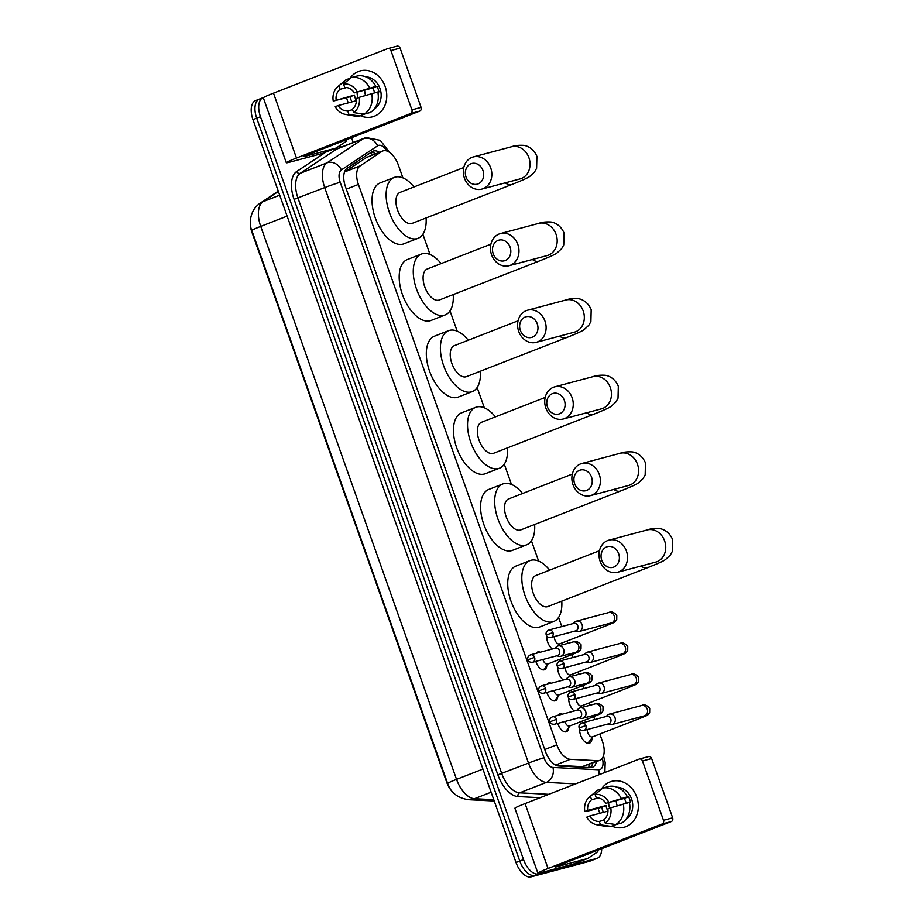 <?xml version="1.0" encoding="UTF-8"?>
<svg xmlns="http://www.w3.org/2000/svg" width="923" height="923" viewBox="0 0 923 923"><rect width="100%" height="100%" fill="white"/><g stroke="black" fill="none" stroke-linecap="round" stroke-linejoin="round"><path stroke-width="1.38" d="M546.808 665.575A9.507 5.042 -111.3 0 1 544.466 669.752A9.507 5.042 -111.3 0 1 544.178 669.844A9.507 5.042 -111.3 0 1 535.859 661.387M536.078 653.334A9.507 5.042 -111.3 0 1 537.555 652.042A9.507 5.042 -111.3 0 1 537.844 651.95A9.507 5.042 -111.3 0 1 540.209 652.238M557.78 696.565A9.507 5.042 -111.3 0 1 555.438 700.742A9.507 5.042 -111.3 0 1 555.161 700.834A9.507 5.042 -111.3 0 1 546.831 692.377M547.051 684.324A9.507 5.042 -111.3 0 1 548.539 683.032A9.507 5.042 -111.3 0 1 548.816 682.939A9.507 5.042 -111.3 0 1 551.181 683.228M568.753 727.555A9.507 5.042 -111.3 0 1 566.41 731.731A9.507 5.042 -111.3 0 1 566.134 731.824A9.507 5.042 -111.3 0 1 557.804 723.367M558.023 715.313A9.507 5.042 -111.3 0 1 559.511 714.021A9.507 5.042 -111.3 0 1 559.788 713.929A9.507 5.042 -111.3 0 1 562.153 714.217M552.116 648.961A8.918 4.719 68.7 0 0 552.242 649.031A10.118 5.365 -111.3 0 1 546.716 635.924M563.088 679.951A8.918 4.719 68.7 0 0 563.215 680.02A10.118 5.365 -111.3 0 1 557.688 666.914M574.071 710.941A8.918 4.719 68.7 0 0 574.187 711.01A10.118 5.365 -111.3 0 1 568.672 697.903M592.012 737.892A10.118 5.365 -111.3 0 1 589.485 743.177A10.118 5.365 -111.3 0 1 589.186 743.269A10.118 5.365 -111.3 0 1 582.586 739.127A10.118 5.365 -111.3 0 1 579.644 728.893M556.2 765.34L582.263 766.655L599.742 760.367A17.825 9.449 68.7 0 0 602.431 741.319L599.846 734.016M402.913 177.885L398.401 165.148A17.825 9.449 68.7 0 0 382.757 150.98A17.825 9.449 68.7 0 0 381.787 151.487L360.132 165.886A17.825 9.449 68.7 0 0 358.412 184.438L556.846 744.815A17.825 9.449 68.7 0 0 570.276 759.329L597.527 760.702A17.825 9.449 68.7 0 0 599.212 760.54A17.825 9.449 68.7 0 0 599.742 760.367M250.341 222.385A16.049 8.503 68.7 0 0 251.887 232.146L446.674 782.208A16.049 8.503 68.7 0 0 452.928 792.303M382.757 150.98L366.535 157.441L344.867 171.84L360.132 165.886M594.724 719.548L593.697 716.629M589.693 705.345L588.874 703.026M583.751 688.558L582.725 685.639M578.721 674.355L577.902 672.036M572.779 657.568L571.741 654.649M567.749 643.366L566.93 641.047M561.807 626.579L558.565 617.429M538.605 561.069L531.429 540.797M511.469 484.437L504.293 464.154M484.333 407.793L477.145 387.522M457.185 331.161L450.009 310.878M430.049 254.517L422.872 234.246M581.029 706.903A10.118 5.365 -111.3 0 1 581.005 707.664M570.056 675.901A10.118 5.365 -111.3 0 1 570.022 676.674M559.084 644.912A10.118 5.365 -111.3 0 1 559.05 645.685M601.692 848.699A17.825 9.449 -111.3 0 1 597.25 858.286L593.489 859.751A17.825 9.449 -111.3 0 1 592.958 859.924L534.89 875.385A17.825 9.449 -111.3 0 1 519.776 861.044L256.698 118.156A17.825 9.449 -111.3 0 1 259.398 99.107L255.636 100.572A17.825 9.449 -111.3 0 0 252.948 119.621L516.015 862.509A17.825 9.449 -111.3 0 0 531.129 876.85L589.197 861.39A17.825 9.449 -111.3 0 0 589.739 861.217L593.489 859.751A17.825 9.449 -111.3 0 1 592.958 859.924L534.89 875.385A17.825 9.449 -111.3 0 1 519.776 861.044L256.698 118.156A17.825 9.449 -111.3 0 1 259.398 99.107A17.825 9.449 -111.3 0 1 259.928 98.934M278.388 191.465L263.032 201.676A20.802 17.525 56.4 0 0 260.205 203.152C249.002 210.513 249.164 225.166 251.817 230.496A20.802 1.05 -19.5 0 1 260.724 226.4L456.539 779.37A20.802 1.05 160.5 0 0 447.632 783.465L251.817 230.496A20.802 1.05 -19.5 0 0 251.841 230.519L446.674 782.208M379.434 152.283A17.825 9.449 68.7 0 0 373.077 151.164A17.825 9.449 68.7 0 0 372.107 151.66L347.198 168.228A17.825 9.449 68.7 0 0 345.479 186.769L545.458 751.507A17.825 9.449 68.7 0 0 558.888 766.021L590.224 767.613A17.825 9.449 68.7 0 0 591.908 767.44A17.825 9.449 68.7 0 0 592.439 767.267A17.825 9.449 68.7 0 0 596.477 761.637M592.728 763.102A17.825 9.449 -111.3 0 1 590.408 767.613M597.25 858.286A17.825 9.449 -111.3 0 1 596.708 858.459L538.64 873.919A17.825 9.449 -111.3 0 1 523.526 859.578L260.459 116.702A17.825 9.449 -111.3 0 1 263.147 97.653A17.825 9.449 -111.3 0 1 263.62 97.492M351.513 137.712L353.209 142.5M371.184 152.272A17.825 9.449 -111.3 0 1 375.673 153.749M636.743 796.964A23.767 20.121 75.1 0 1 633.086 821.47A23.767 20.121 75.1 0 1 611.972 826.143A23.767 20.121 75.1 0 0 624.086 827.262L624.086 827.262A23.767 20.121 75.1 0 0 636.743 796.964A23.767 20.121 75.1 0 0 620.244 781.193A23.767 20.121 75.1 0 0 601.415 789.027A23.767 20.121 75.1 0 1 611.857 781.32A23.767 20.121 75.1 0 1 636.743 796.964M599.846 813.301A23.767 20.121 75.1 0 1 599.189 811.617A23.767 20.121 75.1 0 1 598.219 808.202A23.767 20.121 75.1 0 0 599.189 811.617A23.767 20.121 75.1 0 0 599.846 813.301M573.633 863.974A2.977 1.569 -111.3 0 1 573.541 864.009A2.977 1.569 -111.3 0 1 573.46 864.043L541.501 872.547A23.767 1.2 -19.5 0 1 537.878 873.158A23.767 1.2 -19.5 0 1 548.054 868.485L662.137 823.997A2.977 2.515 -104.9 0 0 663.487 820.282L672.659 817.836A2.977 2.515 75.1 0 1 671.298 821.551L557.215 866.039L555.588 867.055L587.547 858.552A2.977 1.569 68.7 0 0 587.628 858.517A2.977 1.569 68.7 0 0 587.789 858.436L597.389 852.056A2.977 1.569 68.7 0 0 597.942 850.164M537.878 873.158L514.896 808.271A23.767 1.2 -19.5 0 1 525.072 803.587L639.154 759.098A2.977 2.515 -104.9 0 1 642.489 760.99L663.487 820.282M648.327 756.664A2.977 2.515 75.1 0 1 651.661 758.544L672.659 817.836M610.761 807.787L607.876 808.917A11.884 10.061 75.1 0 1 603.977 819.578L605.2 823.016A15.449 13.084 75.1 0 0 610.761 807.787L629.382 802.422A19.614 16.602 75.1 0 1 621.883 822.924L615.779 824.551L605.2 823.016M604.173 820.109L599.281 821.412A11.884 10.061 75.1 0 1 589.693 816.001L607.98 811.132M603.469 812.332A17.237 14.583 75.1 0 1 602.523 810.082A17.237 14.583 75.1 0 1 601.738 807.21L590.662 810.394L584.824 811.536L587.709 810.406L606.053 805.525A11.884 10.061 -104.9 0 0 606.746 808.444A11.884 10.061 -104.9 0 0 607.98 811.04M609.688 808.202A11.884 10.061 75.1 0 1 609.492 807.706A11.884 10.061 75.1 0 1 608.707 802.572M626.106 803.287A11.884 10.061 -104.9 0 0 625.529 801.118A11.884 10.061 -104.9 0 0 624.236 798.441L605.892 803.322A11.884 10.061 75.1 0 0 596.304 797.91L595.093 794.472L602.846 788.057L608.961 786.431A19.614 16.602 75.1 0 1 627.398 796.826L605.892 803.322M627.398 796.826L625.494 797.564L628.551 796.757A17.237 14.583 75.1 0 1 629.751 799.468A17.237 14.583 75.1 0 1 630.536 802.341L629.428 802.641M617.222 787.227A17.237 14.583 75.1 0 1 631.586 798.983A17.237 14.583 75.1 0 1 625.806 819.462M599.281 821.412L600.504 824.85L611.084 826.385L617.002 824.227M611.084 826.385A19.614 16.602 75.1 0 1 605.696 826.397L596.8 824.77A15.449 13.084 75.1 0 1 586.809 817.132L589.693 816.001M584.824 811.536A15.449 13.084 75.1 0 1 589.416 797.045L596.327 791.207A19.614 16.602 75.1 0 1 598.162 789.892L590.397 796.307L591.608 799.745L598.231 797.98M601.808 788.911L598.162 789.892M602.846 788.057A19.614 16.602 75.1 0 1 621.283 798.453M600.504 824.85A15.449 13.084 75.1 0 1 596.8 824.77M589.416 797.045A15.449 13.084 75.1 0 1 590.397 796.307M595.093 794.472A15.449 13.084 75.1 0 1 608.788 802.191M587.709 810.406A11.884 10.061 75.1 0 1 591.608 799.745M623.267 804.048A19.614 16.602 75.1 0 1 615.779 824.551M617.21 805.86A14.86 12.576 75.1 0 1 616.241 800.564M628.551 796.757L624.236 798.441M606.053 805.525L601.738 807.21M618.664 553.719A10.695 9.057 -104.9 0 0 606.653 546.935A10.695 9.057 -104.9 0 0 601.761 560.307A10.695 9.057 -104.9 0 0 613.783 567.08A10.695 9.057 -104.9 0 0 618.664 553.719M600.123 561.322A16.637 14.087 75.1 0 1 608.995 540.117A16.637 14.087 75.1 0 1 626.417 551.066A16.637 14.087 75.1 0 1 617.556 572.272A16.637 14.087 75.1 0 1 600.123 561.322M599.465 550.719L535.79 575.548A16.637 8.815 68.7 0 0 533.448 593.789A16.637 8.815 68.7 0 0 547.385 606.711A16.637 8.815 68.7 0 0 547.881 606.549L647.692 567.633C661.572 562.13 663.787 560.723 665.437 559.626L670.202 555.219L672.302 551.504L672.602 539.551C668.84 530.621 661.503 528.648 659.103 528.533C654.199 528.291 650.23 528.764 647.196 529.952L608.995 540.117M561.772 601.138A32.686 17.318 -111.3 0 1 553.708 621.502A32.686 17.318 -111.3 0 1 552.739 621.814A32.686 17.318 -111.3 0 1 525.36 596.431A32.686 17.318 -111.3 0 1 529.964 560.607A32.686 17.318 -111.3 0 1 530.944 560.284A32.686 17.318 -111.3 0 1 549.681 570.137M553.708 621.502L539.632 626.994A32.686 17.318 -111.3 0 1 538.651 627.305A32.686 17.318 -111.3 0 1 511.273 601.923A32.686 17.318 -111.3 0 1 515.888 566.099L529.964 560.607M591.528 477.076A10.695 9.057 -104.9 0 0 579.517 470.303A10.695 9.057 -104.9 0 0 574.625 483.664A10.695 9.057 -104.9 0 0 586.647 490.436A10.695 9.057 -104.9 0 0 591.528 477.076M572.987 484.679A16.637 14.087 75.1 0 1 581.859 463.484A16.637 14.087 75.1 0 1 599.281 474.434A16.637 14.087 75.1 0 1 590.408 495.639A16.637 14.087 75.1 0 1 572.987 484.679M572.329 474.076L508.654 498.916A16.637 8.815 68.7 0 0 506.312 517.157A16.637 8.815 68.7 0 0 520.249 530.079A16.637 8.815 68.7 0 0 520.745 529.906L620.556 490.99C634.424 485.486 636.651 484.09 638.301 482.994L643.066 478.576L645.165 474.872L645.465 462.919C641.704 453.978 634.366 452.005 631.967 451.901C627.063 451.659 623.094 452.132 620.06 453.308L581.859 463.484M534.636 524.495A32.686 17.318 -111.3 0 1 526.572 544.858A32.686 17.318 -111.3 0 1 525.591 545.181A32.686 17.318 -111.3 0 1 498.224 519.799A32.686 17.318 -111.3 0 1 502.827 483.964A32.686 17.318 -111.3 0 1 503.808 483.64A32.686 17.318 -111.3 0 1 522.545 493.493M526.572 544.858L512.484 550.35A32.686 17.318 -111.3 0 1 511.515 550.673A32.686 17.318 -111.3 0 1 484.137 525.291A32.686 17.318 -111.3 0 1 488.74 489.455L502.827 483.964M564.391 400.444A10.695 9.057 -104.9 0 0 552.369 393.659A10.695 9.057 -104.9 0 0 547.489 407.031A10.695 9.057 -104.9 0 0 559.5 413.804A10.695 9.057 -104.9 0 0 564.391 400.444M545.851 408.047A16.637 14.087 75.1 0 1 554.711 386.841A16.637 14.087 75.1 0 1 572.145 397.79A16.637 14.087 75.1 0 1 563.272 418.996A16.637 14.087 75.1 0 1 545.851 408.047M545.193 397.444L481.518 422.273A16.637 8.815 68.7 0 0 479.175 440.513A16.637 8.815 68.7 0 0 493.113 453.435A16.637 8.815 68.7 0 0 493.609 453.274L593.42 414.358C607.288 408.854 609.503 407.447 611.164 406.351L615.929 401.943L618.029 398.228L618.318 386.276C614.556 377.345 607.23 375.373 604.819 375.257C599.927 375.015 595.958 375.488 592.924 376.676L554.711 386.841M507.488 447.863A32.686 17.318 -111.3 0 1 499.435 468.226A32.686 17.318 -111.3 0 1 498.455 468.538A32.686 17.318 -111.3 0 1 471.076 443.155A32.686 17.318 -111.3 0 1 475.691 407.331A32.686 17.318 -111.3 0 1 476.672 407.008A32.686 17.318 -111.3 0 1 495.409 416.861M499.435 468.226L485.348 473.718A32.686 17.318 -111.3 0 1 484.367 474.03A32.686 17.318 -111.3 0 1 457 448.647A32.686 17.318 -111.3 0 1 461.604 412.823L475.691 407.331M537.255 323.8A10.695 9.057 -104.9 0 0 525.233 317.027A10.695 9.057 -104.9 0 0 520.353 330.388A10.695 9.057 -104.9 0 0 532.363 337.16A10.695 9.057 -104.9 0 0 537.255 323.8M518.714 331.403A16.637 14.087 75.1 0 1 527.575 310.209A16.637 14.087 75.1 0 1 544.997 321.158A16.637 14.087 75.1 0 1 536.136 342.364A16.637 14.087 75.1 0 1 518.714 331.403M518.057 320.8L454.381 345.64A16.637 8.815 68.7 0 0 452.028 363.881A16.637 8.815 68.7 0 0 465.965 376.803A16.637 8.815 68.7 0 0 466.473 376.63L566.272 337.714C580.152 332.211 582.367 330.815 584.017 329.719L588.782 325.3L590.893 321.596L591.182 309.643C587.42 300.702 580.094 298.729 577.683 298.625C572.779 298.383 568.822 298.856 565.787 300.033L527.575 310.209M480.352 371.219A32.686 17.318 -111.3 0 1 472.299 391.583A32.686 17.318 -111.3 0 1 471.318 391.906A32.686 17.318 -111.3 0 1 443.94 366.523A32.686 17.318 -111.3 0 1 448.555 330.688A32.686 17.318 -111.3 0 1 449.524 330.365A32.686 17.318 -111.3 0 1 468.261 340.218M472.299 391.583L458.212 397.075A32.686 17.318 -111.3 0 1 457.231 397.398A32.686 17.318 -111.3 0 1 429.864 372.015A32.686 17.318 -111.3 0 1 434.468 336.18L448.555 330.688M510.107 247.168A10.695 9.057 -104.9 0 0 498.097 240.384A10.695 9.057 -104.9 0 0 493.205 253.756A10.695 9.057 -104.9 0 0 505.227 260.528A10.695 9.057 -104.9 0 0 510.107 247.168M491.567 254.771A16.637 14.087 75.1 0 1 500.439 233.565A16.637 14.087 75.1 0 1 517.861 244.514A16.637 14.087 75.1 0 1 509 265.72A16.637 14.087 75.1 0 1 491.567 254.771M490.909 244.168L427.245 268.997A16.637 8.815 68.7 0 0 424.892 287.238A16.637 8.815 68.7 0 0 438.829 300.16A16.637 8.815 68.7 0 0 439.325 299.998L539.136 261.082C553.015 255.579 555.231 254.171 556.881 253.075L561.646 248.668L563.745 244.953L564.045 233C560.284 224.07 552.958 222.097 550.546 221.982C545.643 221.739 541.674 222.212 538.64 223.401L500.439 233.565M453.216 294.587A32.686 17.318 -111.3 0 1 445.151 314.951A32.686 17.318 -111.3 0 1 444.182 315.262A32.686 17.318 -111.3 0 1 416.804 289.88A32.686 17.318 -111.3 0 1 421.407 254.056A32.686 17.318 -111.3 0 1 422.388 253.733A32.686 17.318 -111.3 0 1 441.125 263.586M445.151 314.951L431.076 320.443A32.686 17.318 -111.3 0 1 430.095 320.754A32.686 17.318 -111.3 0 1 402.716 295.372A32.686 17.318 -111.3 0 1 407.331 259.548L421.407 254.056M482.971 170.524A10.695 9.057 -104.9 0 0 470.961 163.752A10.695 9.057 -104.9 0 0 466.069 177.112A10.695 9.057 -104.9 0 0 478.091 183.885A10.695 9.057 -104.9 0 0 482.971 170.524M464.431 178.127A16.637 14.087 75.1 0 1 473.303 156.933A16.637 14.087 75.1 0 1 490.724 167.882A16.637 14.087 75.1 0 1 481.864 189.088A16.637 14.087 75.1 0 1 464.431 178.127M463.773 167.524L400.097 192.365A16.637 8.815 68.7 0 0 397.755 210.606A16.637 8.815 68.7 0 0 411.693 223.528A16.637 8.815 68.7 0 0 412.189 223.354L512 184.438C525.868 178.935 528.094 177.539 529.744 176.443L534.509 172.024L536.609 168.321L536.909 156.368C533.148 147.426 525.81 145.453 523.41 145.349C518.507 145.107 514.538 145.58 511.504 146.757L473.303 156.933M426.08 217.943A32.686 17.318 -111.3 0 1 418.015 238.307A32.686 17.318 -111.3 0 1 417.034 238.63A32.686 17.318 -111.3 0 1 389.668 213.248A32.686 17.318 -111.3 0 1 394.271 177.412A32.686 17.318 -111.3 0 1 395.252 177.089A32.686 17.318 -111.3 0 1 413.989 186.942M418.015 238.307L403.939 243.799A32.686 17.318 -111.3 0 1 402.959 244.122A32.686 17.318 -111.3 0 1 375.58 218.739A32.686 17.318 -111.3 0 1 380.184 182.904L394.271 177.412M585.044 741.93A8.918 4.719 68.7 0 0 587.847 742.507A8.918 4.719 68.7 0 0 588.113 742.427A8.918 4.719 68.7 0 0 589.324 741.469L592.866 736.739M587.236 729.539A5.353 2.838 68.7 0 0 588.862 734.858A5.353 2.838 68.7 0 0 592.289 736.958A5.353 2.838 68.7 0 0 592.451 736.9A5.353 2.838 68.7 0 0 592.601 736.831M608.049 724.001L610.288 724.486A5.353 4.523 -104.9 0 0 612.145 724.451A5.353 4.523 -104.9 0 0 612.549 724.313A5.353 4.523 -104.9 0 0 614.995 717.633A5.353 4.523 -104.9 0 0 609.388 714.114A5.353 4.523 -104.9 0 0 608.984 714.24A5.353 4.523 -104.9 0 0 607.761 715.002L606.065 716.536M583.821 730.451C581.213 730.578 579.667 729.758 579.194 728.005L585.886 725.524A3.865 3.265 -104.9 0 1 583.821 730.451L608.707 723.828A3.865 3.265 -104.9 0 0 608.995 723.724A3.865 3.265 -104.9 0 0 610.761 718.902A3.865 3.265 -104.9 0 0 606.711 716.363A3.865 3.265 -104.9 0 0 606.423 716.456M576.252 698.549A5.353 2.838 68.7 0 0 577.879 703.857A5.353 2.838 68.7 0 0 581.317 705.968A5.353 2.838 68.7 0 0 581.478 705.91A5.353 2.838 68.7 0 0 581.628 705.841M597.077 693.011L599.315 693.496A5.353 4.523 -104.9 0 0 601.173 693.45A5.353 4.523 -104.9 0 0 601.577 693.323A5.353 4.523 -104.9 0 0 604.023 686.643A5.353 4.523 -104.9 0 0 598.416 683.124A5.353 4.523 -104.9 0 0 598.012 683.251A5.353 4.523 -104.9 0 0 596.789 684.012L595.093 685.547M572.848 699.461C570.241 699.588 568.695 698.769 568.21 697.015L574.902 694.534A3.865 3.265 -104.9 0 1 572.848 699.461L597.735 692.838A3.865 3.265 -104.9 0 0 598.023 692.735A3.865 3.265 -104.9 0 0 599.788 687.912A3.865 3.265 -104.9 0 0 595.739 685.374A3.865 3.265 -104.9 0 0 595.45 685.466M565.28 667.56A5.353 2.838 68.7 0 0 566.907 672.867A5.353 2.838 68.7 0 0 570.333 674.978A5.353 2.838 68.7 0 0 570.495 674.921A5.353 2.838 68.7 0 0 570.656 674.851M586.105 662.022L588.343 662.506A5.353 4.523 -104.9 0 0 590.189 662.46A5.353 4.523 -104.9 0 0 590.605 662.333A5.353 4.523 -104.9 0 0 593.039 655.653A5.353 4.523 -104.9 0 0 587.443 652.134A5.353 4.523 -104.9 0 0 587.04 652.261A5.353 4.523 -104.9 0 0 585.817 653.023L584.109 654.557M561.876 668.46C559.269 668.598 557.723 667.779 557.238 666.025L563.93 663.545A3.865 3.265 -104.9 0 1 561.876 668.46L586.751 661.837A3.865 3.265 -104.9 0 0 587.051 661.745A3.865 3.265 -104.9 0 0 588.816 656.922A3.865 3.265 -104.9 0 0 584.767 654.372A3.865 3.265 -104.9 0 0 584.478 654.476M554.308 636.57A5.353 2.838 68.7 0 0 555.934 641.877A5.353 2.838 68.7 0 0 559.361 643.989A5.353 2.838 68.7 0 0 559.523 643.931A5.353 2.838 68.7 0 0 559.673 643.862M575.121 631.02L577.371 631.505A5.353 4.523 -104.9 0 0 579.217 631.47A5.353 4.523 -104.9 0 0 579.621 631.344A5.353 4.523 -104.9 0 0 582.067 624.663A5.353 4.523 -104.9 0 0 576.471 621.133A5.353 4.523 -104.9 0 0 576.056 621.271A5.353 4.523 -104.9 0 0 574.844 622.021L573.137 623.556M550.904 637.47C548.297 637.608 546.751 636.789 546.266 635.036L552.958 632.555A3.865 3.265 -104.9 0 1 550.904 637.47L575.779 630.847A3.865 3.265 -104.9 0 0 576.079 630.755A3.865 3.265 -104.9 0 0 577.844 625.932A3.865 3.265 -104.9 0 0 573.794 623.383A3.865 3.265 -104.9 0 0 573.495 623.486M564.23 731.72A8.918 4.719 68.7 0 0 564.991 731.639A8.918 4.719 68.7 0 0 565.257 731.547A8.918 4.719 68.7 0 0 566.468 730.601L570.022 725.87M560.042 714.783A8.918 4.719 68.7 0 0 559.05 714.852A8.918 4.719 68.7 0 0 558.784 714.944A8.918 4.719 68.7 0 0 558.184 715.267M564.807 721.498A5.353 2.838 68.7 0 0 569.445 726.078A5.353 2.838 68.7 0 0 569.595 726.032A5.353 2.838 68.7 0 0 569.756 725.963M578.709 717.806L580.948 718.29A5.353 4.523 -104.9 0 0 582.805 718.256A5.353 4.523 -104.9 0 0 583.209 718.117A5.353 4.523 -104.9 0 0 585.655 711.437A5.353 4.523 -104.9 0 0 580.059 707.918A5.353 4.523 -104.9 0 0 579.644 708.045A5.353 4.523 -104.9 0 0 578.433 708.806L576.725 710.341M554.492 724.255C551.885 724.382 550.339 723.563 549.854 721.809L556.546 719.329A3.865 3.265 -104.9 0 1 554.492 724.255L579.367 717.633A3.865 3.265 -104.9 0 0 579.667 717.529A3.865 3.265 -104.9 0 0 581.421 712.706A3.865 3.265 -104.9 0 0 577.383 710.168A3.865 3.265 -104.9 0 0 577.083 710.26M553.258 700.73A8.918 4.719 68.7 0 0 554.019 700.649A8.918 4.719 68.7 0 0 554.285 700.557A8.918 4.719 68.7 0 0 555.496 699.611L559.05 694.869M549.058 683.793A8.918 4.719 68.7 0 0 548.077 683.862A8.918 4.719 68.7 0 0 547.812 683.955A8.918 4.719 68.7 0 0 547.212 684.278M553.835 690.508A5.353 2.838 68.7 0 0 558.461 695.088A5.353 2.838 68.7 0 0 558.623 695.042A5.353 2.838 68.7 0 0 558.773 694.973M567.737 686.816L569.976 687.3A5.353 4.523 -104.9 0 0 571.833 687.254A5.353 4.523 -104.9 0 0 572.237 687.127A5.353 4.523 -104.9 0 0 574.683 680.447A5.353 4.523 -104.9 0 0 569.076 676.928A5.353 4.523 -104.9 0 0 568.672 677.055A5.353 4.523 -104.9 0 0 567.449 677.817L565.753 679.351M543.509 693.265C540.901 693.392 539.367 692.573 538.882 690.819L545.574 688.339A3.865 3.265 -104.9 0 1 543.509 693.265L568.395 686.643A3.865 3.265 -104.9 0 0 568.683 686.539A3.865 3.265 -104.9 0 0 570.449 681.716A3.865 3.265 -104.9 0 0 566.41 679.178A3.865 3.265 -104.9 0 0 566.111 679.27M542.286 669.74A8.918 4.719 68.7 0 0 543.047 669.66A8.918 4.719 68.7 0 0 543.312 669.567A8.918 4.719 68.7 0 0 544.524 668.61L548.077 663.879M538.086 652.803A8.918 4.719 68.7 0 0 537.105 652.873A8.918 4.719 68.7 0 0 536.84 652.965A8.918 4.719 68.7 0 0 536.24 653.288M542.862 659.518A5.353 2.838 68.7 0 0 547.489 664.099A5.353 2.838 68.7 0 0 547.651 664.052A5.353 2.838 68.7 0 0 547.801 663.983M556.765 655.826L559.003 656.311A5.353 4.523 -104.9 0 0 560.861 656.265A5.353 4.523 -104.9 0 0 561.265 656.138A5.353 4.523 -104.9 0 0 563.711 649.457A5.353 4.523 -104.9 0 0 558.103 645.938A5.353 4.523 -104.9 0 0 557.7 646.065A5.353 4.523 -104.9 0 0 556.477 646.827L554.781 648.361M532.536 662.264C529.929 662.402 528.383 661.583 527.91 659.83L534.602 657.349A3.865 3.265 -104.9 0 1 532.536 662.264L557.423 655.642A3.865 3.265 -104.9 0 0 557.711 655.549A3.865 3.265 -104.9 0 0 559.476 650.727A3.865 3.265 -104.9 0 0 555.427 648.177A3.865 3.265 -104.9 0 0 555.138 648.281M385.168 86.531A23.767 20.121 75.1 0 1 381.511 111.037A23.767 20.121 75.1 0 1 360.397 115.71A23.767 20.121 75.1 0 0 372.5 116.817L372.5 116.817A23.767 20.121 75.1 0 0 385.168 86.531A23.767 20.121 75.1 0 0 368.658 70.748A23.767 20.121 75.1 0 0 349.829 78.582A23.767 20.121 75.1 0 1 360.27 70.886A23.767 20.121 75.1 0 1 385.168 86.531M348.271 102.857A23.767 20.121 75.1 0 1 347.613 101.172A23.767 20.121 75.1 0 1 346.644 97.769A23.767 20.121 75.1 0 0 347.613 101.172A23.767 20.121 75.1 0 0 348.271 102.857M322.046 153.53A2.977 1.569 -111.3 0 1 321.965 153.576A2.977 1.569 -111.3 0 1 321.873 153.599L289.914 162.113A23.767 1.2 -19.5 0 1 286.292 162.725A23.767 1.2 -19.5 0 1 296.468 158.041L410.55 113.552A2.977 2.515 -104.9 0 0 411.912 109.849L421.084 107.403A2.977 2.515 75.1 0 1 419.723 111.118L305.64 155.595L304.002 156.622L335.96 148.107A2.977 1.569 68.7 0 0 336.053 148.084A2.977 1.569 68.7 0 0 336.214 147.992L345.802 141.623A2.977 1.569 68.7 0 0 346.367 139.719M286.292 162.725L263.32 97.826A23.767 1.2 -19.5 0 1 273.496 93.154L387.579 48.665A2.977 2.515 -104.9 0 1 390.914 50.546L411.912 109.849M396.74 46.219A2.977 2.515 75.1 0 1 400.086 48.111L421.084 107.403M359.185 97.342L356.301 98.473A11.884 10.061 75.1 0 1 352.401 109.145L353.613 112.583A15.449 13.084 75.1 0 0 359.185 97.342L377.807 91.977A19.614 16.602 75.1 0 1 370.308 112.491L364.193 114.117L353.613 112.583M352.586 109.675L347.706 110.968A11.884 10.061 75.1 0 1 338.118 105.568L356.393 100.699M351.894 101.899A17.237 14.583 75.1 0 1 350.936 99.649A17.237 14.583 75.1 0 1 350.152 96.777L333.249 101.092L354.478 95.092A11.884 10.061 -104.9 0 0 355.17 98A11.884 10.061 -104.9 0 0 356.405 100.595M358.101 97.769A11.884 10.061 75.1 0 1 357.916 97.273A11.884 10.061 75.1 0 1 357.12 92.127M374.519 92.854A11.884 10.061 -104.9 0 0 373.942 90.673A11.884 10.061 -104.9 0 0 372.661 87.997L354.317 92.877A11.884 10.061 75.1 0 0 344.729 87.477L343.506 84.028L351.271 77.613L357.386 75.986A19.614 16.602 75.1 0 1 375.823 86.381L354.317 92.877M375.823 86.381L373.919 87.131L376.976 86.312A17.237 14.583 75.1 0 1 378.165 89.035A17.237 14.583 75.1 0 1 378.961 91.908L377.853 92.208M365.646 76.794A17.237 14.583 75.1 0 1 379.999 88.539A17.237 14.583 75.1 0 1 374.23 109.029M347.706 110.968L348.929 114.406L359.497 115.94L365.427 113.783M359.497 115.94A19.614 16.602 75.1 0 1 354.12 115.963L345.214 114.337A15.449 13.084 75.1 0 1 335.234 106.687L338.118 105.568M333.249 101.092A15.449 13.084 75.1 0 1 337.841 86.612L344.752 80.774A19.614 16.602 75.1 0 1 346.575 79.447L338.81 85.862L340.033 89.3L346.656 87.547M350.232 78.478L346.575 79.447M351.271 77.613A19.614 16.602 75.1 0 1 369.708 88.008M348.929 114.406A15.449 13.084 75.1 0 1 345.214 114.337M337.841 86.612A15.449 13.084 75.1 0 1 338.81 85.862M343.506 84.028A15.449 13.084 75.1 0 1 357.201 91.758M336.134 99.972A11.884 10.061 75.1 0 1 340.033 89.3M371.692 93.604A19.614 16.602 75.1 0 1 364.193 114.117M365.623 95.415A14.86 12.576 75.1 0 1 364.654 90.131M376.976 86.312L372.661 87.997M354.478 95.092L350.152 96.777M582.263 766.655L597.527 760.702M370.481 152.745A17.825 15.022 56.4 0 1 372.673 154.914M588.966 764.567A17.825 14.71 92.9 0 1 588.805 767.532M555.6 765.052L570.276 759.329M544.755 749.534L556.846 744.815M346.321 189.146L358.412 184.438M366.535 157.441L381.787 151.487M447.632 783.465A20.802 1.05 160.5 0 0 447.655 783.477C450.724 792.626 457.658 798.037 468.423 799.71A20.802 17.156 92.9 0 0 474.445 798.718L493.77 799.699M279.704 195.18L263.032 201.676A23.767 12.599 68.7 0 0 260.724 226.4L287.111 216.109M482.925 769.078L456.539 779.37A23.767 12.599 68.7 0 0 474.445 798.718L491.128 792.211M589.197 861.39L596.708 858.459M531.129 876.85L538.64 873.919M516.015 862.509L523.526 859.578M252.948 119.621L260.459 116.702M386.887 151.026A11.884 6.299 68.7 0 0 378.638 145.361A11.884 6.299 68.7 0 0 377.634 145.811L341.36 169.936A11.884 6.299 68.7 0 0 340.206 182.293L543.993 757.771A11.884 6.299 68.7 0 0 552.946 767.451L598.589 769.759A11.884 6.299 68.7 0 0 599.708 769.655A11.884 6.299 68.7 0 0 602.315 758.256M604.865 772.47L605.176 762.421L603.677 756.525A11.884 0.6 160.5 0 0 603.238 756.514M575.594 783.892L546.404 782.404A23.767 12.599 -111.3 0 1 528.498 763.067L324.711 187.588A23.767 12.599 -111.3 0 1 327.007 162.863L363.281 138.738A23.767 12.599 -111.3 0 1 364.573 138.069L337.818 148.499A23.767 12.599 68.7 0 0 336.526 149.168L300.252 173.293A23.767 12.599 68.7 0 0 297.944 198.018L501.731 773.497A23.767 12.599 68.7 0 0 519.637 792.845L548.827 794.322M334.138 148.822A2.977 2.504 -123.6 0 0 336.526 149.168L363.281 138.738A11.884 10.015 56.4 0 1 377.634 145.811M540.151 797.714L518.011 796.584A26.744 14.168 -111.3 0 1 497.866 774.824L294.068 199.345A26.744 14.168 -111.3 0 1 296.664 171.528L326.061 151.983M338.833 146.261A26.744 14.168 -111.3 0 1 341.51 147.057M552.946 767.451A11.884 9.807 92.9 0 1 546.404 782.404L519.637 792.845A2.977 2.446 -87.1 0 0 518.011 796.584M543.993 757.771A11.884 0.6 160.5 0 0 528.498 763.067L497.866 774.824M341.36 169.936A11.884 10.015 56.4 0 0 327.007 162.863L300.252 173.293A2.977 2.504 -123.6 0 1 296.664 171.528M340.206 182.293A11.884 0.6 160.5 0 0 324.711 187.588L294.068 199.345M598.589 769.759A11.884 9.807 92.9 0 1 598.923 774.789M525.072 803.587L548.054 868.485M651.661 758.544L642.489 760.99M573.46 864.043L587.547 858.552M671.298 821.551L662.137 823.997M640.966 566.041A16.637 8.815 68.7 0 0 647.196 567.795A16.637 8.815 68.7 0 0 647.692 567.633M657.222 561.611L655.757 562.107A16.637 14.087 -104.9 0 0 664.629 540.901A16.637 14.087 -104.9 0 0 647.196 529.952M613.83 489.398A16.637 8.815 68.7 0 0 620.06 491.151A16.637 8.815 68.7 0 0 620.556 490.99M630.086 484.967L628.621 485.463A16.637 14.087 -104.9 0 0 637.481 464.257A16.637 14.087 -104.9 0 0 620.06 453.308M586.693 412.766A16.637 8.815 68.7 0 0 592.912 414.519A16.637 8.815 68.7 0 0 593.42 414.358M602.95 408.335L601.484 408.831A16.637 14.087 -104.9 0 0 610.345 387.625A16.637 14.087 -104.9 0 0 592.924 376.676M559.557 336.122A16.637 8.815 68.7 0 0 565.776 337.876A16.637 8.815 68.7 0 0 566.272 337.714M575.814 331.692L574.337 332.188A16.637 14.087 -104.9 0 0 583.209 310.982A16.637 14.087 -104.9 0 0 565.787 300.033M532.409 259.49A16.637 8.815 68.7 0 0 538.64 261.244A16.637 8.815 68.7 0 0 539.136 261.082M548.666 255.06L547.201 255.556A16.637 14.087 -104.9 0 0 556.073 234.35A16.637 14.087 -104.9 0 0 538.64 223.401M505.273 182.846A16.637 8.815 68.7 0 0 511.504 184.6A16.637 8.815 68.7 0 0 512 184.438M521.53 178.416L520.064 178.912A16.637 14.087 -104.9 0 0 528.925 157.706A16.637 14.087 -104.9 0 0 511.504 146.757M639.443 717.183A5.353 2.838 68.7 0 0 641.485 717.771A5.353 2.838 68.7 0 0 641.647 717.713L592.451 736.9M644.854 715.706L644.358 715.867A5.353 4.523 -104.9 0 0 647.208 709.06A5.353 4.523 -104.9 0 0 647.081 708.737A5.353 4.523 -104.9 0 0 641.6 705.53L609.388 714.114M585.886 725.524A3.865 3.265 -104.9 0 0 581.836 722.986L606.711 716.363M628.471 686.181A5.353 2.838 68.7 0 0 630.513 686.781A5.353 2.838 68.7 0 0 630.674 686.724L581.478 705.91M633.882 684.704L633.386 684.878A5.353 4.523 -104.9 0 0 636.235 678.059A5.353 4.523 -104.9 0 0 636.109 677.747A5.353 4.523 -104.9 0 0 630.628 674.54L598.416 683.124M574.902 694.534A3.865 3.265 -104.9 0 0 570.864 691.996L595.739 685.374M617.499 655.192A5.353 2.838 68.7 0 0 619.541 655.792A5.353 2.838 68.7 0 0 619.702 655.734L570.495 674.921M622.91 653.715L622.414 653.888A5.353 4.523 -104.9 0 0 625.263 647.069A5.353 4.523 -104.9 0 0 625.136 646.758A5.353 4.523 -104.9 0 0 619.656 643.55L587.443 652.134M563.93 663.545A3.865 3.265 -104.9 0 0 559.892 660.995L584.767 654.372M606.526 624.202A5.353 2.838 68.7 0 0 608.569 624.802A5.353 2.838 68.7 0 0 608.73 624.744L559.523 643.931M611.937 622.725L611.43 622.898A5.353 4.523 -104.9 0 0 614.28 616.079A5.353 4.523 -104.9 0 0 614.164 615.768A5.353 4.523 -104.9 0 0 608.684 612.56L576.471 621.133M552.958 632.555A3.865 3.265 -104.9 0 0 548.908 630.005L573.794 623.383M592.751 715.602A5.353 2.838 68.7 0 0 594.793 716.202A5.353 2.838 68.7 0 0 594.954 716.144L569.595 726.032M598.162 714.125L597.666 714.298A5.353 4.523 -104.9 0 0 600.515 707.48A5.353 4.523 -104.9 0 0 600.388 707.168A5.353 4.523 -104.9 0 0 594.908 703.961L580.059 707.918M556.546 719.329A3.865 3.265 -104.9 0 0 552.496 716.79L577.383 710.168M581.778 684.612A5.353 2.838 68.7 0 0 583.821 685.201A5.353 2.838 68.7 0 0 583.982 685.154L558.623 695.042M587.178 683.135L586.682 683.308A5.353 4.523 -104.9 0 0 589.532 676.49A5.353 4.523 -104.9 0 0 589.416 676.178A5.353 4.523 -104.9 0 0 583.936 672.971L569.076 676.928M545.574 688.339A3.865 3.265 -104.9 0 0 541.524 685.801L566.41 679.178M570.795 653.622A5.353 2.838 68.7 0 0 572.837 654.211A5.353 2.838 68.7 0 0 572.998 654.165L547.651 664.052M576.206 652.146L575.71 652.319A5.353 4.523 -104.9 0 0 578.559 645.5A5.353 4.523 -104.9 0 0 578.444 645.189A5.353 4.523 -104.9 0 0 572.964 641.981L558.103 645.938M534.602 657.349A3.865 3.265 -104.9 0 0 530.552 654.799L555.427 648.177M273.496 93.154L296.468 158.041M400.086 48.111L390.914 50.546M321.873 153.599L335.96 148.107M419.723 111.118L410.55 113.552M260.205 203.152L278.273 191.13M494.243 801.014L468.423 799.71M389.691 152.491L380.218 140.331L366.189 137.539L364.573 138.069M263.147 97.653L259.398 99.107M603.677 756.525L603.457 755.914M573.541 864.009L587.628 858.517M648.546 756.583L639.385 759.029M655.757 562.107L617.556 572.272M628.621 485.463L590.408 495.639M601.484 408.831L563.272 418.996M574.337 332.188L536.136 342.364M547.201 255.556L509 265.72M520.064 178.912L481.864 189.088M588.113 742.427L586.693 742.98M641.647 717.713C648.511 714.656 646.954 716.156 649.665 712.637L649.711 708.299C646.815 705.057 644.116 704.134 641.6 705.53M644.358 715.867L612.145 724.451M581.836 722.986C579.379 724.255 578.49 725.928 579.194 728.005M581.894 705.749L580.325 707.837M630.674 686.724C637.528 683.666 635.97 685.166 638.693 681.647L638.739 677.309C635.843 674.067 633.143 673.144 630.628 674.54M633.386 684.878L601.173 693.45M570.864 691.996C568.406 693.265 567.518 694.938 568.21 697.015M570.922 674.759L569.353 676.847M619.702 655.734C626.555 652.676 624.998 654.165 627.709 650.657L627.767 646.319C624.871 643.066 622.171 642.154 619.656 643.55M622.414 653.888L590.189 662.46M559.892 660.995C557.434 662.276 556.546 663.949 557.238 666.025M559.949 643.769L558.38 645.858M608.73 624.744C615.583 621.687 614.026 623.175 616.737 619.656L616.795 615.329C613.899 612.076 611.188 611.164 608.684 612.56M611.43 622.898L579.217 631.47M548.908 630.005C546.451 631.286 545.574 632.959 546.266 635.036M565.257 731.547L564.564 731.824M594.908 703.961C597.019 702.472 599.719 703.384 603.019 706.718L602.961 711.056C600.25 714.575 601.808 713.087 594.954 716.144M558.784 714.944L558.092 715.21M597.666 714.298L582.805 718.256M552.496 716.79C550.039 718.059 549.162 719.732 549.854 721.809M554.285 700.557L553.592 700.834M583.936 672.971C586.036 671.483 588.747 672.394 592.035 675.728L591.989 680.066C589.278 683.585 590.835 682.085 583.982 685.154M547.812 683.955L547.12 684.22M586.682 683.308L571.833 687.254M541.524 685.801C539.067 687.07 538.19 688.743 538.882 690.819M543.312 669.567L542.62 669.833M572.964 641.981C575.064 640.481 577.763 641.404 581.063 644.739L581.017 649.077C578.306 652.596 579.863 651.096 572.998 654.165M536.84 652.965L536.136 653.23M575.71 652.319L560.861 656.265M530.552 654.799C528.094 656.08 527.206 657.753 527.91 659.83M321.965 153.576L336.053 148.084M396.971 46.15L387.798 48.596"/></g></svg>
